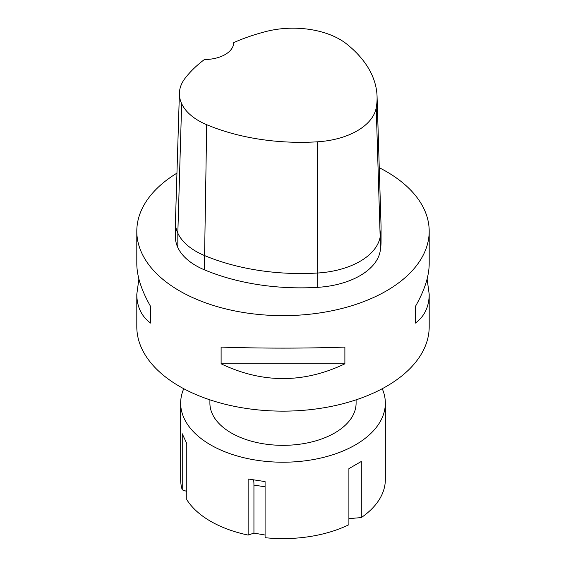 <?xml version="1.0" encoding="UTF-8"?>
<svg xmlns="http://www.w3.org/2000/svg" width="566" height="566" viewBox="0 0 566 566"><rect width="100%" height="100%" fill="white"/><g stroke="black" fill="none" stroke-linecap="round" stroke-linejoin="round"><path stroke-width="0.85" d="M265.086 535.026L253.936 533.094L248.134 535.075L248.134 478.978L265.086 481.595L265.086 537.7A102.34 59.083 180 0 0 348.897 524.732L348.897 468.634L361.299 461.474L361.299 517.572L348.897 518.647M382.241 388.715A102.34 59.083 180 0 1 385.34 403.133A102.34 59.083 180 0 1 283 462.217A102.34 59.083 180 0 1 180.66 403.133A102.34 59.083 180 0 1 183.759 388.715M186.78 491.38L182.245 489.873A102.34 59.083 180 0 1 180.66 479.529L180.66 403.133M182.245 489.873L182.245 433.768L186.78 443.553L186.78 499.658A102.34 59.083 180 0 0 248.134 535.075M385.34 403.133L385.34 479.529A102.34 59.083 180 0 1 361.299 517.572M253.936 533.094L253.936 485.083A22.789 4.818 98.8 0 0 253.66 480.032M427.111 278.988L429.198 294.256L429.198 326.738A146.198 84.405 180 0 1 283 411.142A146.198 84.405 180 0 1 136.802 326.738L136.802 294.256L138.889 278.988M356.099 399.829L356.099 403.133A73.099 42.202 180 0 1 283 445.336A73.099 42.202 180 0 1 209.901 403.133L209.901 399.829M377.069 96.517A159.775 92.244 180 0 0 346.583 43.943A66.208 38.226 180 0 0 266.091 31.491A159.775 92.244 180 0 0 233.673 42.634A29.241 16.881 180 0 1 204.432 59.515A159.775 92.244 180 0 0 185.124 78.228A66.208 38.226 180 0 0 179.408 93.1L175.446 221.978A70.177 40.511 0 0 0 175.432 222.7A70.177 40.511 0 0 0 177.823 233.185A70.177 40.511 0 0 0 204.361 255.478A163.744 94.536 0 0 0 317.703 273.01A70.177 40.511 0 0 0 380.168 236.949A163.744 94.536 0 0 0 381.06 227.072A163.744 94.536 0 0 0 381.038 225.395L377.069 96.517A159.775 92.244 180 0 1 376.22 107.795A66.208 38.226 180 0 1 317.293 141.818A159.775 92.244 180 0 1 206.696 124.704A66.208 38.226 180 0 1 181.658 103.677A66.208 38.226 180 0 1 179.408 93.1M381.06 227.072L381.06 241.399A163.744 94.536 180 0 1 380.168 251.276A70.177 40.511 180 0 1 317.703 287.337A163.744 94.536 180 0 1 204.361 269.805A70.177 40.511 180 0 1 177.823 247.512A70.177 40.511 180 0 1 175.432 237.027L175.432 222.7M379.262 167.713A146.198 84.405 180 0 1 386.38 171.555A146.198 84.405 180 0 1 429.198 231.239A146.198 84.405 180 0 1 283 315.644A146.198 84.405 180 0 1 136.802 231.239L136.802 263.721C136.88 276.243 141.465 290.457 150.549 306.362L150.549 323.073C141.465 316.309 136.88 306.701 136.802 294.256M150.549 323.073L150.549 306.362M221.115 347.107C262.369 348.458 303.631 348.458 344.885 347.107L344.885 363.818C303.631 383.479 262.369 383.479 221.115 363.818L221.115 347.107M344.885 363.818L221.115 363.818M429.198 294.256C429.12 306.701 424.535 316.309 415.451 323.073L415.451 306.362C424.535 290.457 429.12 276.243 429.198 263.721L429.198 231.239M415.451 306.362L415.451 323.073M136.802 231.239A146.198 84.405 180 0 1 176.946 173.139M265.086 486.81L253.936 485.083M181.658 103.677L177.823 233.185L177.823 247.512M206.696 124.704L204.361 269.805M317.293 141.818L317.703 287.337M376.22 107.795L380.168 236.949L380.168 251.276"/></g></svg>
